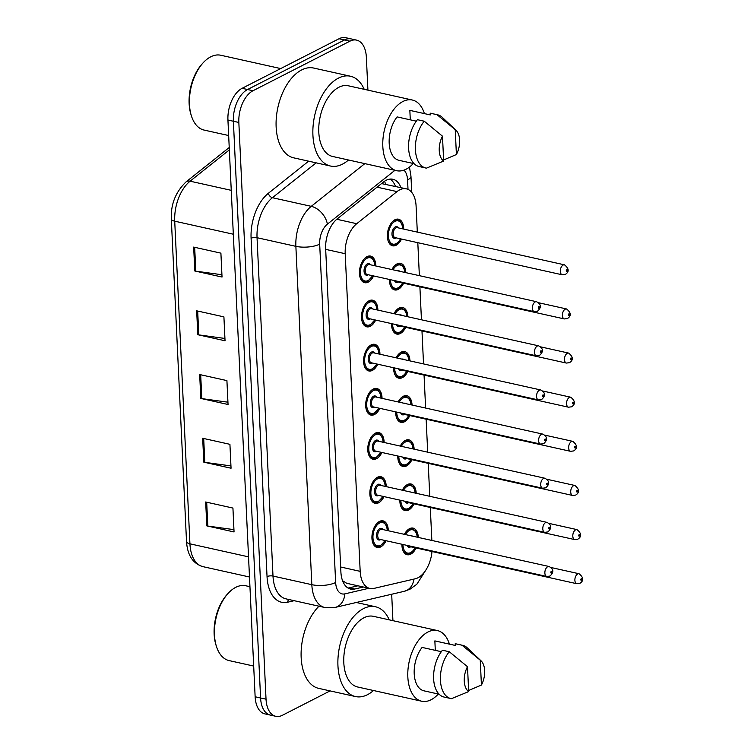 <?xml version="1.0" encoding="UTF-8"?>
<svg xmlns="http://www.w3.org/2000/svg" width="754" height="754" viewBox="0 0 754 754"><rect width="100%" height="100%" fill="white"/><g stroke="black" fill="none" stroke-linecap="round" stroke-linejoin="round"><path stroke-width="1.13" d="M383.984 496.603A13.629 7.813 -77.5 0 1 378.621 502.786A13.629 7.813 -77.5 0 1 375.068 503.342A13.629 7.813 -77.5 0 1 369.931 491.306A13.629 7.813 -77.5 0 1 377.424 477.291A13.629 7.813 -77.5 0 1 380.977 476.735A13.629 7.813 -77.5 0 1 386.208 486.622M381.901 452.466A13.629 7.813 -77.5 0 1 376.538 458.658A13.629 7.813 -77.5 0 1 372.985 459.214A13.629 7.813 -77.5 0 1 367.848 447.179A13.629 7.813 -77.5 0 1 375.341 433.164A13.629 7.813 -77.5 0 1 378.894 432.608A13.629 7.813 -77.5 0 1 384.125 442.494M379.827 408.338A13.629 7.813 -77.5 0 1 374.465 414.521A13.629 7.813 -77.5 0 1 370.902 415.077A13.629 7.813 -77.5 0 1 365.765 403.051A13.629 7.813 -77.5 0 1 373.258 389.036A13.629 7.813 -77.5 0 1 376.821 388.47A13.629 7.813 -77.5 0 1 382.042 398.366M377.745 364.21A13.629 7.813 -77.5 0 1 372.382 370.393A13.629 7.813 -77.5 0 1 368.819 370.949A13.629 7.813 -77.5 0 1 363.682 358.913A13.629 7.813 -77.5 0 1 371.175 344.898A13.629 7.813 -77.5 0 1 374.738 344.342A13.629 7.813 -77.5 0 1 379.959 354.229M375.662 320.082A13.629 7.813 -77.5 0 1 370.299 326.265A13.629 7.813 -77.5 0 1 366.736 326.821A13.629 7.813 -77.5 0 1 361.6 314.786A13.629 7.813 -77.5 0 1 369.092 300.771A13.629 7.813 -77.5 0 1 372.655 300.215A13.629 7.813 -77.5 0 1 377.877 310.101M373.579 275.945A13.629 7.813 -77.5 0 1 368.216 282.128A13.629 7.813 -77.5 0 1 364.663 282.693A13.629 7.813 -77.5 0 1 359.526 270.658A13.629 7.813 -77.5 0 1 367.019 256.643A13.629 7.813 -77.5 0 1 370.572 256.087A13.629 7.813 -77.5 0 1 375.803 265.974M386.067 540.731A13.629 7.813 -77.5 0 1 380.704 546.914A13.629 7.813 -77.5 0 1 377.141 547.47A13.629 7.813 -77.5 0 1 372.005 535.444A13.629 7.813 -77.5 0 1 379.498 521.429A13.629 7.813 -77.5 0 1 383.06 520.863A13.629 7.813 -77.5 0 1 388.282 530.75M414.003 503.851A13.629 7.813 -77.5 0 1 408.64 510.034A13.629 7.813 -77.5 0 1 405.077 510.59A13.629 7.813 -77.5 0 1 399.856 500.128M402.325 490.204A13.629 7.813 -77.5 0 1 407.433 484.539A13.629 7.813 -77.5 0 1 410.996 483.983A13.629 7.813 -77.5 0 1 416.208 493.295M411.92 459.723A13.629 7.813 -77.5 0 1 406.557 465.906A13.629 7.813 -77.5 0 1 402.994 466.462A13.629 7.813 -77.5 0 1 397.773 456M400.251 446.076A13.629 7.813 -77.5 0 1 405.35 440.411A13.629 7.813 -77.5 0 1 408.913 439.855A13.629 7.813 -77.5 0 1 414.125 449.167M409.837 415.586A13.629 7.813 -77.5 0 1 404.474 421.769A13.629 7.813 -77.5 0 1 400.921 422.334A13.629 7.813 -77.5 0 1 395.69 411.873M398.169 401.948A13.629 7.813 -77.5 0 1 403.277 396.284A13.629 7.813 -77.5 0 1 406.83 395.718A13.629 7.813 -77.5 0 1 412.042 405.03M407.754 371.458A13.629 7.813 -77.5 0 1 402.391 377.641A13.629 7.813 -77.5 0 1 398.838 378.197A13.629 7.813 -77.5 0 1 393.616 367.735M396.086 357.82A13.629 7.813 -77.5 0 1 401.194 352.146A13.629 7.813 -77.5 0 1 404.747 351.59A13.629 7.813 -77.5 0 1 409.959 360.902M405.68 327.33A13.629 7.813 -77.5 0 1 400.317 333.513A13.629 7.813 -77.5 0 1 396.755 334.069A13.629 7.813 -77.5 0 1 391.533 323.607M394.003 313.683A13.629 7.813 -77.5 0 1 399.111 308.018A13.629 7.813 -77.5 0 1 402.674 307.462A13.629 7.813 -77.5 0 1 407.886 316.774M403.597 283.193A13.629 7.813 -77.5 0 1 398.235 289.376A13.629 7.813 -77.5 0 1 394.672 289.941A13.629 7.813 -77.5 0 1 389.45 279.48M391.92 269.555A13.629 7.813 -77.5 0 1 397.028 263.891A13.629 7.813 -77.5 0 1 400.591 263.334A13.629 7.813 -77.5 0 1 405.803 272.637M401.514 239.065A13.629 7.813 -77.5 0 1 396.152 245.248A13.629 7.813 -77.5 0 1 392.589 245.804A13.629 7.813 -77.5 0 1 387.452 233.778A13.629 7.813 -77.5 0 1 394.945 219.763A13.629 7.813 -77.5 0 1 398.508 219.197A13.629 7.813 -77.5 0 1 403.729 229.084M416.085 547.979A13.629 7.813 -77.5 0 1 410.723 554.162A13.629 7.813 -77.5 0 1 407.16 554.718A13.629 7.813 -77.5 0 1 401.939 544.256M404.408 534.341A13.629 7.813 -77.5 0 1 409.516 528.677A13.629 7.813 -77.5 0 1 413.079 528.111A13.629 7.813 -77.5 0 1 418.291 537.423M417.32 232.109L416.085 205.946A25.551 14.656 102.5 0 0 406.321 188.83A25.551 14.656 102.5 0 0 397.009 191.601L356.736 223.702A25.551 14.656 102.5 0 0 345.2 253.702L360.176 571.344A25.551 14.656 102.5 0 0 369.931 588.459A25.551 14.656 102.5 0 0 373.927 588.412L415.275 578.78A25.551 14.656 102.5 0 0 417.942 577.781A25.551 14.656 102.5 0 0 431.995 551.513M343.061 581.947A25.551 20.179 76.9 0 0 343.287 581.136L346.736 583.304L369.931 588.459M406.321 188.83L381.533 183.59M431.853 540.439L430.298 507.47M429.771 496.311L428.225 463.342M427.697 452.183L426.142 419.215M425.614 408.046L424.059 375.077M423.531 363.918L421.976 330.949M421.448 319.79L419.893 286.822M419.365 275.653L417.81 242.694M330.082 690.9L282.467 715.254A25.551 14.656 -77.5 0 1 275.785 716.3A25.551 14.656 -77.5 0 1 266.03 699.184L238.839 122.459A25.551 14.656 -77.5 0 1 253.014 90.734L349.931 41.168L344.484 39.962A25.551 14.656 -77.5 0 1 351.157 38.916A25.551 14.656 -77.5 0 0 344.484 39.962L247.566 89.519L344.484 39.962L339.036 38.746A25.551 14.656 -77.5 0 1 345.709 37.7L356.604 40.122A25.551 14.656 -77.5 0 1 366.359 57.238L367.914 90.141M238.839 122.459L233.382 121.243A25.551 14.656 -77.5 0 1 247.566 89.519A25.551 14.656 -77.5 0 0 233.382 121.243L260.582 697.968L233.382 121.243L227.934 120.037A25.551 14.656 -77.5 0 1 242.109 88.312L339.036 38.746M275.785 716.3L270.337 715.084A25.551 14.656 -77.5 0 1 260.582 697.968A25.551 14.656 -77.5 0 0 270.337 715.084L264.89 713.878A25.551 14.656 -77.5 0 1 255.135 696.762L227.934 120.037M193.665 247.086L220.903 253.146L222.034 277.038L194.786 270.988L193.665 247.086M202.675 438.262L229.923 444.323L231.054 468.225L203.806 462.164L202.675 438.262M205.682 501.994L232.929 508.055L234.051 531.947L206.813 525.887L205.682 501.994M196.671 310.818L223.91 316.868L225.041 340.77L197.793 334.71L196.671 310.818M199.678 374.54L226.916 380.6L228.047 404.493L200.8 398.432L199.678 374.54M227.934 402.193L201.808 398.612A6.814 2.394 177.3 0 1 200.8 398.432M224.928 338.461L198.802 334.889A6.814 2.394 177.3 0 1 197.793 334.71M233.947 529.638L207.821 526.066A6.814 2.394 177.3 0 1 206.813 525.887M230.941 465.915L204.815 462.343A6.814 2.394 177.3 0 1 203.806 462.164M221.921 274.739L195.795 271.167A6.814 2.394 177.3 0 1 194.786 270.988M391.684 594.246L392.928 620.665M349.931 41.168A25.551 14.656 -77.5 0 1 356.604 40.122M400.93 187.633A25.551 14.656 102.5 0 0 392.834 179.235A25.551 14.656 102.5 0 0 383.522 182.006L337.198 218.924A25.551 14.656 102.5 0 0 325.662 248.933L340.893 571.984A25.551 14.656 102.5 0 0 350.657 589.1A25.551 14.656 102.5 0 0 354.653 589.044L363.4 587.008M390.007 179.084A25.551 14.656 -77.5 0 1 395.482 186.417M357.952 585.801L349.206 587.837A25.551 14.656 -77.5 0 1 348.028 588.035M253.683 666.055L229.122 660.598A38.331 21.989 -77.5 0 1 216.473 646.555A38.331 21.989 -77.5 0 1 228.349 593.125A38.331 21.989 -77.5 0 1 235.748 587.338A38.331 21.989 -77.5 0 1 245.757 585.764L249.942 586.697M373.513 690.523A45.994 26.381 -77.5 0 1 367.518 694.67A45.994 26.381 -77.5 0 1 355.502 696.555A45.994 26.381 -77.5 0 1 338.169 655.933A45.994 26.381 -77.5 0 1 363.456 608.638A45.994 26.381 -77.5 0 1 375.473 606.753A45.994 26.381 -77.5 0 1 389.234 619.845M438.319 694.019A36.201 20.763 -77.5 0 1 431.109 699.74A36.201 20.763 -77.5 0 1 421.656 701.22A36.201 20.763 -77.5 0 1 408.008 669.26A36.201 20.763 -77.5 0 1 427.914 632.031A36.201 20.763 -77.5 0 1 437.367 630.551A36.201 20.763 -77.5 0 1 449.412 644.133M421.656 701.22L357.632 686.988A36.201 20.763 -77.5 0 1 343.984 655.019A36.201 20.763 -77.5 0 1 363.89 617.799A36.201 20.763 -77.5 0 1 373.343 616.31L437.367 630.551M441.326 651.692L422.108 647.422A25.551 14.656 -77.5 0 0 414.2 673.548A25.551 14.656 -77.5 0 0 423.965 690.834A25.551 14.656 -77.5 0 0 424.153 690.871M468.677 691.578A17.031 9.774 -77.5 0 1 467.499 666.706L468.677 691.578L451.486 698.666A27.257 15.636 -77.5 0 1 450.835 698.553A27.257 15.636 -77.5 0 1 440.411 679.75A27.257 15.636 -77.5 0 1 449.271 651.739L442.457 650.221A27.257 15.636 -77.5 0 0 433.597 678.242A27.257 15.636 -77.5 0 0 444.031 697.035L450.835 698.553M467.499 666.706L449.271 651.739M435.303 650.353L434.86 640.9A25.551 14.656 -77.5 0 1 435.058 640.938A25.551 14.656 -77.5 0 1 435.247 640.985M434.86 640.9L455.293 645.443L455.209 643.699A27.257 15.636 -77.5 0 1 455.859 643.822L462.673 645.339A27.257 15.636 -77.5 0 1 467.282 647.856L481.043 660.824A17.031 9.774 -77.5 0 1 481.429 685.056L480.251 660.184A17.031 9.774 -77.5 0 1 481.043 660.824M355.502 696.555L318.725 688.374A45.994 26.381 -77.5 0 1 301.091 654.161A45.994 26.381 -77.5 0 1 318.961 606.207M216.473 646.555L216.04 645.207A36.626 21.008 -77.5 0 1 227.397 594.161L228.349 593.125M455.209 643.699L462.023 645.217A27.257 15.636 -77.5 0 1 462.673 645.339M462.023 645.217L480.251 660.184M481.429 685.056L468.62 690.485M228.669 135.532L204.098 130.074A38.331 21.989 -77.5 0 1 191.45 116.031A38.331 21.989 -77.5 0 1 203.335 62.601A38.331 21.989 -77.5 0 1 210.734 56.814A38.331 21.989 -77.5 0 1 220.743 55.24L280.705 68.576M348.499 159.999A45.994 26.381 -77.5 0 1 342.495 164.146A45.994 26.381 -77.5 0 1 330.488 166.031A45.994 26.381 -77.5 0 1 313.146 125.409A45.994 26.381 -77.5 0 1 338.442 78.114A45.994 26.381 -77.5 0 1 350.45 76.229A45.994 26.381 -77.5 0 1 364.21 89.321M330.488 166.031L293.702 157.85A45.994 26.381 -77.5 0 1 276.369 117.238A45.994 26.381 -77.5 0 1 301.657 69.934A45.994 26.381 -77.5 0 1 313.673 68.049L350.45 76.229M413.305 163.495A36.201 20.763 -77.5 0 1 406.086 169.216A36.201 20.763 -77.5 0 1 396.632 170.696A36.201 20.763 -77.5 0 1 382.994 138.736A36.201 20.763 -77.5 0 1 402.89 101.507A36.201 20.763 -77.5 0 1 412.344 100.028A36.201 20.763 -77.5 0 1 424.398 113.609M396.632 170.696L332.608 156.464A36.201 20.763 -77.5 0 1 318.97 124.504A36.201 20.763 -77.5 0 1 338.866 87.275A36.201 20.763 -77.5 0 1 348.32 85.786L412.344 100.028M416.302 121.168L397.094 116.898A25.551 14.656 -77.5 0 0 389.177 143.024A25.551 14.656 -77.5 0 0 398.941 160.31A25.551 14.656 -77.5 0 0 399.139 160.348M443.654 161.054A17.031 9.774 -77.5 0 1 442.485 136.182L443.654 161.054L426.462 168.142A27.257 15.636 -77.5 0 1 425.822 168.029A27.257 15.636 -77.5 0 1 415.388 149.226A27.257 15.636 -77.5 0 1 424.248 121.215L417.443 119.698A27.257 15.636 -77.5 0 0 408.583 147.718A27.257 15.636 -77.5 0 0 419.007 166.511L425.822 168.029M442.485 136.182L424.248 121.215M410.289 119.829L409.846 110.376A25.551 14.656 -77.5 0 1 410.035 110.414A25.551 14.656 -77.5 0 1 410.233 110.461M409.846 110.376L430.28 114.919L430.195 113.175A27.257 15.636 -77.5 0 1 430.836 113.298L437.65 114.815A27.257 15.636 -77.5 0 1 442.268 117.341L456.029 130.31A17.031 9.774 -77.5 0 1 456.406 154.532L455.237 129.66A17.031 9.774 -77.5 0 1 456.029 130.31M191.45 116.031L191.026 114.683A36.626 21.008 -77.5 0 1 202.374 63.638L203.335 62.601M430.195 113.175L437.009 114.693A27.257 15.636 -77.5 0 1 437.65 114.815M437.009 114.693L455.237 129.66M456.406 154.532L443.606 159.961M384.531 181.252A25.551 17.059 51.4 0 1 385.614 184.221M340.667 567.008L360.176 571.344M325.681 249.367L345.2 253.702M336.784 219.263L356.736 223.702M377.057 187.162L397.009 191.601M248.537 556.857L189.933 543.822A8.52 2.997 177.3 0 1 186.521 541.617L171.309 218.98A8.52 2.997 -2.7 0 0 174.721 221.186L189.933 543.822A34.071 19.538 102.5 0 0 202.939 566.65C192.911 563.615 187.435 555.274 186.521 541.617M171.309 218.98C170.706 204.353 175.616 191.997 186.04 181.912A8.52 5.683 51.4 0 1 190.093 181.186A34.071 19.538 102.5 0 0 174.721 221.186L233.325 234.221M229.348 149.905L190.093 181.186L231.252 190.338M255.135 696.762L266.03 699.184M242.109 88.312L253.014 90.734M200.687 374.766L201.808 398.612M203.693 438.489L204.815 462.343M206.69 502.221L207.821 526.066M197.68 311.034L198.802 334.889M194.673 247.312L195.795 271.167M394.917 170.319A17.031 9.774 102.5 0 0 394.851 170.376L327.377 224.155A17.031 9.774 102.5 0 0 319.687 244.155L335.643 582.493A17.031 9.774 102.5 0 0 344.814 593.879L368.97 588.252M294.164 600.693L287.679 602.201A38.331 21.989 -77.5 0 1 267.039 576.603L251.091 238.255A38.331 21.989 -77.5 0 1 268.396 193.25L308.64 161.167M324.833 607.507A34.071 19.538 -77.5 0 1 311.826 584.68L272.995 576.056A34.071 19.538 102.5 0 0 286.011 598.874L324.833 607.507L335.059 607.441L404.304 591.306A17.031 13.449 76.9 0 0 413.927 579.091M335.643 582.493A17.031 5.985 177.3 0 1 311.826 584.68L295.87 246.341A34.071 19.538 -77.5 0 1 311.251 206.342L272.42 197.708A34.071 19.538 102.5 0 0 257.039 237.708L272.995 576.056A4.26 1.499 -2.7 0 0 267.039 576.603M327.377 224.155A17.031 11.376 51.4 0 0 311.251 206.342L364.832 163.627M316.162 162.845L272.42 197.708A4.26 2.846 -128.6 0 1 268.396 193.25M319.687 244.155A17.031 5.985 177.3 0 1 295.87 246.341L257.039 237.708A4.26 1.499 -2.7 0 0 251.091 238.255M408.008 189.395L407.565 179.942A17.031 9.774 102.5 0 0 403.974 170.131M288.839 599.505A4.26 3.365 -103.1 0 0 287.679 602.201M344.814 593.879A17.031 13.449 76.9 0 1 335.059 607.441M411.722 192.345L410.958 176.106A17.031 5.985 177.3 0 1 407.565 179.942M349.206 587.837L354.653 589.044M409.997 553.219A12.78 7.333 -77.5 0 1 406.66 553.738A12.78 7.333 -77.5 0 1 402.561 549.383M406.642 531.005A12.78 7.333 -77.5 0 1 408.875 529.317A12.78 7.333 -77.5 0 1 412.212 528.799L410.233 528.356M417.226 537.187A11.923 6.843 102.5 0 0 409.592 530.269A11.923 6.843 102.5 0 0 405.473 534.577M402.956 544.482A11.923 6.843 102.5 0 0 410.647 552.569A11.923 6.843 102.5 0 0 415.039 547.753M410.317 535.651A5.966 3.421 -77.5 0 1 412.381 536.113M410.732 546.791A5.966 3.421 -77.5 0 1 410.383 546.999A5.966 3.421 -77.5 0 1 406.971 545.378M579.053 573.747C583.653 577.489 583.935 580.684 579.92 583.323L576.829 583.719A5.108 2.931 -77.5 0 1 574.906 579.204A5.108 2.931 -77.5 0 1 577.715 573.954A5.108 2.931 -77.5 0 1 579.053 573.747L551.051 567.517M581.306 578.695A0.848 0.49 102.5 0 0 581.381 580.288A0.848 0.49 102.5 0 0 581.306 578.695M408.508 545.717A5.108 2.931 102.5 0 0 409.686 546.556L576.829 583.719M376.632 523.747A12.78 7.333 -77.5 0 1 378.857 522.07A12.78 7.333 -77.5 0 1 382.193 521.542L384.342 522.626L386.444 525.642L387.424 530.562M387.245 530.524A11.923 6.843 102.5 0 0 379.573 523.022A11.923 6.843 102.5 0 0 372.966 537.819A11.923 6.843 102.5 0 0 380.629 545.321A11.923 6.843 102.5 0 0 385.03 540.495M380.713 539.544A5.966 3.421 -77.5 0 1 380.365 539.741A5.966 3.421 -77.5 0 1 376.529 536A5.966 3.421 -77.5 0 1 379.837 528.592A5.966 3.421 -77.5 0 1 382.928 529.562M549.035 566.499L381.892 529.336A5.108 2.931 102.5 0 0 380.563 529.544A5.108 2.931 102.5 0 0 377.745 534.793A5.108 2.931 102.5 0 0 379.677 539.308L546.82 576.471A5.108 2.931 -77.5 0 1 544.888 571.956A5.108 2.931 -77.5 0 1 547.706 566.706A5.108 2.931 -77.5 0 1 549.035 566.499C553.785 569.11 554.077 572.305 549.902 576.075L546.82 576.471M551.372 573.04A0.848 0.49 102.5 0 0 551.297 571.447A0.848 0.49 102.5 0 0 551.372 573.04M379.988 545.971A12.78 7.333 -77.5 0 1 376.651 546.49A12.78 7.333 -77.5 0 1 372.542 542.135M407.923 509.082A12.78 7.333 -77.5 0 1 404.587 509.61A12.78 7.333 -77.5 0 1 400.478 505.255M404.568 486.867A12.78 7.333 -77.5 0 1 406.792 485.19A12.78 7.333 -77.5 0 1 410.129 484.662L408.159 484.228M415.143 493.059A11.923 6.843 102.5 0 0 407.509 486.132A11.923 6.843 102.5 0 0 403.39 490.449M400.874 500.354A11.923 6.843 102.5 0 0 408.564 508.441A11.923 6.843 102.5 0 0 412.956 503.615M408.234 491.523A5.966 3.421 -77.5 0 1 410.299 491.976M408.649 502.654A5.966 3.421 -77.5 0 1 408.3 502.861A5.966 3.421 -77.5 0 1 404.889 501.25M576.97 529.61C581.57 533.361 581.862 536.546 577.837 539.185L574.755 539.591A5.108 2.931 -77.5 0 1 572.823 535.076A5.108 2.931 -77.5 0 1 575.632 529.826A5.108 2.931 -77.5 0 1 576.97 529.61L548.969 523.389M579.232 534.558A0.848 0.49 102.5 0 0 579.308 536.151A0.848 0.49 102.5 0 0 579.232 534.558M406.425 501.589A5.108 2.931 102.5 0 0 407.612 502.428L574.755 539.591M405.841 464.954A12.78 7.333 -77.5 0 1 402.504 465.482A12.78 7.333 -77.5 0 1 398.395 461.118M402.485 442.739A12.78 7.333 -77.5 0 1 404.709 441.052A12.78 7.333 -77.5 0 1 408.046 440.534L406.076 440.091M413.06 448.922A11.923 6.843 102.5 0 0 405.426 442.004A11.923 6.843 102.5 0 0 401.317 446.311M398.8 456.227A11.923 6.843 102.5 0 0 406.481 464.313A11.923 6.843 102.5 0 0 410.883 459.488M406.161 447.395A5.966 3.421 -77.5 0 1 408.216 447.848M406.566 458.526A5.966 3.421 -77.5 0 1 406.218 458.734A5.966 3.421 -77.5 0 1 402.806 457.122M574.887 485.482C579.487 489.223 579.779 492.419 575.754 495.058L572.672 495.463A5.108 2.931 -77.5 0 1 570.74 490.948A5.108 2.931 -77.5 0 1 573.558 485.689A5.108 2.931 -77.5 0 1 574.887 485.482L546.886 479.261M577.149 490.43A0.848 0.49 102.5 0 0 577.225 492.023A0.848 0.49 102.5 0 0 577.149 490.43M404.342 457.461A5.108 2.931 102.5 0 0 405.529 458.3L572.672 495.463M403.758 420.826A12.78 7.333 -77.5 0 1 400.421 421.345A12.78 7.333 -77.5 0 1 396.312 416.99M400.402 398.612A12.78 7.333 -77.5 0 1 402.627 396.924A12.78 7.333 -77.5 0 1 405.963 396.406L403.993 395.963M410.977 404.794A11.923 6.843 102.5 0 0 403.352 397.876A11.923 6.843 102.5 0 0 399.234 402.184M396.717 412.099A11.923 6.843 102.5 0 0 404.398 420.176A11.923 6.843 102.5 0 0 408.8 415.36M404.078 403.258A5.966 3.421 -77.5 0 1 406.133 403.72M404.483 414.398A5.966 3.421 -77.5 0 1 404.135 414.606A5.966 3.421 -77.5 0 1 400.732 412.985M572.804 441.354C577.404 445.096 577.696 448.291 573.671 450.93L570.589 451.326A5.108 2.931 -77.5 0 1 568.667 446.82A5.108 2.931 -77.5 0 1 571.475 441.561A5.108 2.931 -77.5 0 1 572.804 441.354L544.812 435.124M575.066 446.302A0.848 0.49 102.5 0 0 575.142 447.895A0.848 0.49 102.5 0 0 575.066 446.302M402.268 413.333A5.108 2.931 102.5 0 0 403.447 414.163L570.589 451.326M401.675 376.689A12.78 7.333 -77.5 0 1 398.338 377.217A12.78 7.333 -77.5 0 1 394.229 372.862M398.319 354.474A12.78 7.333 -77.5 0 1 400.553 352.797A12.78 7.333 -77.5 0 1 403.89 352.269L401.91 351.835M408.894 360.666A11.923 6.843 102.5 0 0 401.269 353.739A11.923 6.843 102.5 0 0 397.151 358.056M394.634 367.961A11.923 6.843 102.5 0 0 402.316 376.048A11.923 6.843 102.5 0 0 406.717 371.222M401.995 359.13A5.966 3.421 -77.5 0 1 404.05 359.592M402.4 370.271A5.966 3.421 -77.5 0 1 402.052 370.468A5.966 3.421 -77.5 0 1 398.649 368.857M570.731 397.217C575.33 400.968 575.613 404.163 571.598 406.802L568.507 407.198A5.108 2.931 -77.5 0 1 566.584 402.683A5.108 2.931 -77.5 0 1 569.393 397.433A5.108 2.931 -77.5 0 1 570.731 397.217L542.729 390.996M572.983 402.174A0.848 0.49 102.5 0 0 573.059 403.767A0.848 0.49 102.5 0 0 572.983 402.174M400.186 369.196A5.108 2.931 102.5 0 0 401.364 370.035L568.507 407.198M374.549 479.619A12.78 7.333 -77.5 0 1 376.774 477.942A12.78 7.333 -77.5 0 1 380.11 477.414L382.259 478.488L384.37 481.514L385.341 486.434M385.162 486.396A11.923 6.843 102.5 0 0 377.5 478.884A11.923 6.843 102.5 0 0 370.883 493.691A11.923 6.843 102.5 0 0 378.546 501.193A11.923 6.843 102.5 0 0 382.947 496.368M378.631 495.406A5.966 3.421 -77.5 0 1 378.282 495.614A5.966 3.421 -77.5 0 1 374.455 491.862A5.966 3.421 -77.5 0 1 377.763 484.464A5.966 3.421 -77.5 0 1 380.855 485.435M546.952 522.362L379.809 485.199A5.108 2.931 102.5 0 0 378.48 485.416A5.108 2.931 102.5 0 0 375.671 490.666A5.108 2.931 102.5 0 0 377.594 495.18L544.737 532.343A5.108 2.931 -77.5 0 1 542.814 527.828A5.108 2.931 -77.5 0 1 545.623 522.569A5.108 2.931 -77.5 0 1 546.952 522.362C551.702 524.982 551.994 528.168 547.819 531.938L544.737 532.343M549.289 528.903A0.848 0.49 102.5 0 0 549.214 527.31A0.848 0.49 102.5 0 0 549.289 528.903M377.905 501.834A12.78 7.333 -77.5 0 1 374.568 502.362A12.78 7.333 -77.5 0 1 370.459 498.008M372.467 435.492A12.78 7.333 -77.5 0 1 374.7 433.804A12.78 7.333 -77.5 0 1 378.037 433.286L380.176 434.361L382.287 437.377L383.258 442.296M383.079 442.259A11.923 6.843 102.5 0 0 375.417 434.756A11.923 6.843 102.5 0 0 368.8 449.563A11.923 6.843 102.5 0 0 376.463 457.065A11.923 6.843 102.5 0 0 380.864 452.24M376.548 451.278A5.966 3.421 -77.5 0 1 376.208 451.486A5.966 3.421 -77.5 0 1 372.372 447.735A5.966 3.421 -77.5 0 1 375.68 440.336A5.966 3.421 -77.5 0 1 378.772 441.297M544.878 478.234L377.735 441.071A5.108 2.931 102.5 0 0 376.397 441.279A5.108 2.931 102.5 0 0 373.588 446.538A5.108 2.931 102.5 0 0 375.511 451.052L542.654 488.215A5.108 2.931 -77.5 0 1 540.731 483.7A5.108 2.931 -77.5 0 1 543.54 478.441A5.108 2.931 -77.5 0 1 544.878 478.234C549.619 480.845 549.911 484.04 545.745 487.81L542.654 488.215M547.206 484.775A0.848 0.49 102.5 0 0 547.131 483.182A0.848 0.49 102.5 0 0 547.206 484.775M375.822 457.706A12.78 7.333 -77.5 0 1 372.485 458.225A12.78 7.333 -77.5 0 1 368.376 453.87M370.384 391.364A12.78 7.333 -77.5 0 1 372.617 389.677A12.78 7.333 -77.5 0 1 375.954 389.158L378.093 390.233L380.204 393.249L381.185 398.169M381.006 398.131A11.923 6.843 102.5 0 0 373.334 390.629A11.923 6.843 102.5 0 0 366.717 405.426A11.923 6.843 102.5 0 0 374.389 412.928A11.923 6.843 102.5 0 0 378.781 408.112M374.474 407.151A5.966 3.421 -77.5 0 1 374.125 407.358A5.966 3.421 -77.5 0 1 370.289 403.607A5.966 3.421 -77.5 0 1 373.598 396.199A5.966 3.421 -77.5 0 1 376.689 397.169M542.795 434.106L375.652 396.943A5.108 2.931 102.5 0 0 374.314 397.151A5.108 2.931 102.5 0 0 371.505 402.41A5.108 2.931 102.5 0 0 373.428 406.915L540.571 444.078A5.108 2.931 -77.5 0 1 538.648 439.573A5.108 2.931 -77.5 0 1 541.457 434.313A5.108 2.931 -77.5 0 1 542.795 434.106C547.536 436.717 547.828 439.912 543.662 443.682L540.571 444.078M545.123 440.647A0.848 0.49 102.5 0 0 545.048 439.054A0.848 0.49 102.5 0 0 545.123 440.647M373.739 413.578A12.78 7.333 -77.5 0 1 370.402 414.097A12.78 7.333 -77.5 0 1 366.303 409.742M399.592 332.561A12.78 7.333 -77.5 0 1 396.255 333.089A12.78 7.333 -77.5 0 1 392.155 328.735M396.236 310.346A12.78 7.333 -77.5 0 1 398.47 308.669A12.78 7.333 -77.5 0 1 401.807 308.141L399.827 307.698M406.821 316.539A11.923 6.843 102.5 0 0 399.186 309.611A11.923 6.843 102.5 0 0 395.068 313.918M392.551 323.834A11.923 6.843 102.5 0 0 400.242 331.92A11.923 6.843 102.5 0 0 404.634 327.095M399.912 315.002A5.966 3.421 -77.5 0 1 401.976 315.455M400.327 326.133A5.966 3.421 -77.5 0 1 399.978 326.341A5.966 3.421 -77.5 0 1 396.566 324.729M568.648 353.089C573.247 356.84 573.53 360.026 569.515 362.665L566.424 363.07A5.108 2.931 -77.5 0 1 564.501 358.555A5.108 2.931 -77.5 0 1 567.31 353.296A5.108 2.931 -77.5 0 1 568.648 353.089L540.646 346.868M570.901 358.037A0.848 0.49 102.5 0 0 570.976 359.63A0.848 0.49 102.5 0 0 570.901 358.037M398.103 325.068A5.108 2.931 102.5 0 0 399.281 325.907L566.424 363.07M397.509 288.433A12.78 7.333 -77.5 0 1 394.172 288.952A12.78 7.333 -77.5 0 1 390.072 284.597M394.154 266.219A12.78 7.333 -77.5 0 1 396.387 264.531A12.78 7.333 -77.5 0 1 399.724 264.013L397.744 263.57M404.738 272.401A11.923 6.843 102.5 0 0 397.104 265.483A11.923 6.843 102.5 0 0 392.985 269.791M390.468 279.706A11.923 6.843 102.5 0 0 398.159 287.783A11.923 6.843 102.5 0 0 402.551 282.967M397.829 270.865A5.966 3.421 -77.5 0 1 399.893 271.327M398.244 282.005A5.966 3.421 -77.5 0 1 397.895 282.213A5.966 3.421 -77.5 0 1 394.483 280.592M566.565 308.961C571.164 312.703 571.457 315.898 567.432 318.537L564.35 318.933A5.108 2.931 -77.5 0 1 562.418 314.427A5.108 2.931 -77.5 0 1 565.227 309.168A5.108 2.931 -77.5 0 1 566.565 308.961L538.563 302.731M568.827 313.909A0.848 0.49 102.5 0 0 568.902 315.502A0.848 0.49 102.5 0 0 568.827 313.909M396.02 280.94A5.108 2.931 102.5 0 0 397.207 281.779L564.35 318.933M395.435 244.305A12.78 7.333 -77.5 0 1 392.099 244.824A12.78 7.333 -77.5 0 1 387.99 240.469M392.08 222.081A12.78 7.333 -77.5 0 1 394.304 220.404A12.78 7.333 -77.5 0 1 397.641 219.876L395.671 219.442M402.693 228.858A11.923 6.843 102.5 0 0 395.021 221.356A11.923 6.843 102.5 0 0 388.404 236.153A11.923 6.843 102.5 0 0 396.076 243.655A11.923 6.843 102.5 0 0 400.478 238.829M396.161 237.878A5.966 3.421 -77.5 0 1 395.812 238.076A5.966 3.421 -77.5 0 1 391.976 234.334A5.966 3.421 -77.5 0 1 395.284 226.926A5.966 3.421 -77.5 0 1 398.376 227.897M397.339 227.67A5.108 2.931 102.5 0 0 396.01 227.878A5.108 2.931 102.5 0 0 393.192 233.127A5.108 2.931 102.5 0 0 395.124 237.642L562.267 274.805A5.108 2.931 -77.5 0 1 560.335 270.29A5.108 2.931 -77.5 0 1 563.144 265.04A5.108 2.931 -77.5 0 1 564.482 264.833L397.339 227.67M566.744 269.781A0.848 0.49 102.5 0 0 566.819 271.374A0.848 0.49 102.5 0 0 566.744 269.781M368.31 347.226A12.78 7.333 -77.5 0 1 370.534 345.549A12.78 7.333 -77.5 0 1 373.871 345.021L376.02 346.095L378.122 349.121L379.102 354.041M378.923 354.003A11.923 6.843 102.5 0 0 371.251 346.491A11.923 6.843 102.5 0 0 364.634 361.298A11.923 6.843 102.5 0 0 372.306 368.8A11.923 6.843 102.5 0 0 376.698 363.975M372.391 363.023A5.966 3.421 -77.5 0 1 372.042 363.221A5.966 3.421 -77.5 0 1 368.206 359.469A5.966 3.421 -77.5 0 1 371.515 352.071A5.966 3.421 -77.5 0 1 374.606 353.042M540.712 389.969L373.569 352.806A5.108 2.931 102.5 0 0 372.231 353.023A5.108 2.931 102.5 0 0 369.422 358.273A5.108 2.931 102.5 0 0 371.354 362.787L538.497 399.95A5.108 2.931 -77.5 0 1 536.565 395.435A5.108 2.931 -77.5 0 1 539.374 390.186A5.108 2.931 -77.5 0 1 540.712 389.969C545.462 392.589 545.745 395.775 541.579 399.554L538.497 399.95M543.05 396.519A0.848 0.49 102.5 0 0 542.974 394.926A0.848 0.49 102.5 0 0 543.05 396.519M371.665 369.441A12.78 7.333 -77.5 0 1 368.329 369.969A12.78 7.333 -77.5 0 1 364.22 365.615M366.227 303.099A12.78 7.333 -77.5 0 1 368.452 301.421A12.78 7.333 -77.5 0 1 371.788 300.893L373.937 301.968L376.039 304.993L377.019 309.913M376.84 309.866A11.923 6.843 102.5 0 0 369.168 302.363A11.923 6.843 102.5 0 0 362.551 317.17A11.923 6.843 102.5 0 0 370.223 324.672A11.923 6.843 102.5 0 0 374.625 319.847M370.308 318.885A5.966 3.421 -77.5 0 1 369.96 319.093A5.966 3.421 -77.5 0 1 366.124 315.342A5.966 3.421 -77.5 0 1 369.432 307.943A5.966 3.421 -77.5 0 1 372.523 308.914M538.629 345.841L371.486 308.678A5.108 2.931 102.5 0 0 370.157 308.886A5.108 2.931 102.5 0 0 367.339 314.145A5.108 2.931 102.5 0 0 369.272 318.659L536.414 355.822A5.108 2.931 -77.5 0 1 534.482 351.307A5.108 2.931 -77.5 0 1 537.291 346.048A5.108 2.931 -77.5 0 1 538.629 345.841C543.38 348.452 543.672 351.647 539.496 355.417L536.414 355.822M540.967 352.382A0.848 0.49 102.5 0 0 540.891 350.789A0.848 0.49 102.5 0 0 540.967 352.382M369.583 325.313A12.78 7.333 -77.5 0 1 366.246 325.841A12.78 7.333 -77.5 0 1 362.137 321.477M364.144 258.971A12.78 7.333 -77.5 0 1 366.369 257.284A12.78 7.333 -77.5 0 1 369.705 256.765L371.854 257.84L373.965 260.856L374.936 265.776M374.757 265.738A11.923 6.843 102.5 0 0 367.094 258.236A11.923 6.843 102.5 0 0 360.478 273.042A11.923 6.843 102.5 0 0 368.141 280.535A11.923 6.843 102.5 0 0 372.542 275.719M368.225 274.758A5.966 3.421 -77.5 0 1 367.877 274.965A5.966 3.421 -77.5 0 1 364.05 271.214A5.966 3.421 -77.5 0 1 367.349 263.806A5.966 3.421 -77.5 0 1 370.45 264.777M536.546 301.713L369.403 264.55A5.108 2.931 102.5 0 0 368.075 264.758A5.108 2.931 102.5 0 0 365.266 270.017A5.108 2.931 102.5 0 0 367.189 274.522L534.332 311.685A5.108 2.931 -77.5 0 1 532.409 307.18A5.108 2.931 -77.5 0 1 535.217 301.92A5.108 2.931 -77.5 0 1 536.546 301.713C541.297 304.324 541.589 307.519 537.413 311.289L534.332 311.685M538.884 308.254A0.848 0.49 102.5 0 0 538.808 306.661A0.848 0.49 102.5 0 0 538.884 308.254M367.5 281.185A12.78 7.333 -77.5 0 1 364.163 281.704A12.78 7.333 -77.5 0 1 360.054 277.349M186.04 181.912L229.235 147.492M202.939 566.65L249.489 576.999M404.304 591.306L409.978 589.213L416.849 584.237L425.793 570.147M410.958 176.106L409.441 167.077M404.691 553.304L406.66 553.738L410.355 553.182L412.259 551.824L415.218 547.79M417.405 537.225L416.453 532.861L415.096 530.599L412.212 528.799M385.209 540.543L380.336 545.924L376.651 546.49L374.672 546.047M382.193 521.542L380.223 521.108M402.608 509.167L404.587 509.61L408.272 509.044L410.176 507.696L413.135 503.653M415.331 493.097L414.37 488.733L413.013 486.471L410.129 484.662M400.525 465.039L402.504 465.482L406.189 464.916L408.093 463.559L411.062 459.525M413.249 448.969L412.287 444.606L410.939 442.344L408.046 440.534M398.442 420.911L400.421 421.345L404.106 420.789L406.02 419.431L408.979 415.397M411.166 404.841L410.204 400.468L408.857 398.216L405.963 396.406M396.368 376.774L398.338 377.217L402.023 376.651L403.937 375.303L406.896 371.27M409.083 360.704L408.131 356.34L406.774 354.078L403.89 352.269M383.126 496.405L378.254 501.796L374.568 502.362L372.589 501.919M380.11 477.414L378.14 476.98M381.043 452.277L376.171 457.669L372.485 458.225L370.516 457.791M378.037 433.286L376.058 432.843M378.96 408.15L374.088 413.541L370.402 414.097L368.433 413.663M375.954 389.158L373.975 388.715M375.473 606.753L356.293 602.484M439.082 694.189L423.965 690.834M455.293 645.443L435.058 640.938M414.069 163.665L398.941 160.31M430.28 114.919L410.035 110.414M394.285 332.646L396.255 333.089L399.94 332.523L401.854 331.176L404.813 327.132M407 316.576L406.048 312.213L404.691 309.951L401.807 308.141M392.203 288.518L394.172 288.952L397.867 288.396L399.771 287.038L402.73 283.004M404.926 272.448L403.965 268.075L402.608 265.823L399.724 264.013M390.12 244.39L392.099 244.824L395.784 244.258L397.688 242.911L400.657 238.877M562.267 274.805L565.349 274.409C569.374 271.77 569.082 268.575 564.482 264.833M402.872 228.896L401.882 223.947L399.808 220.969L397.641 219.876M376.877 364.022L372.014 369.403L368.329 369.969L366.35 369.526M373.871 345.021L371.892 344.587M374.804 319.885L369.931 325.276L366.246 325.841L364.267 325.398M371.788 300.893L369.818 300.45M372.721 275.757L367.848 281.148L364.163 281.704L362.184 281.27M369.705 256.765L367.735 256.322"/></g></svg>
